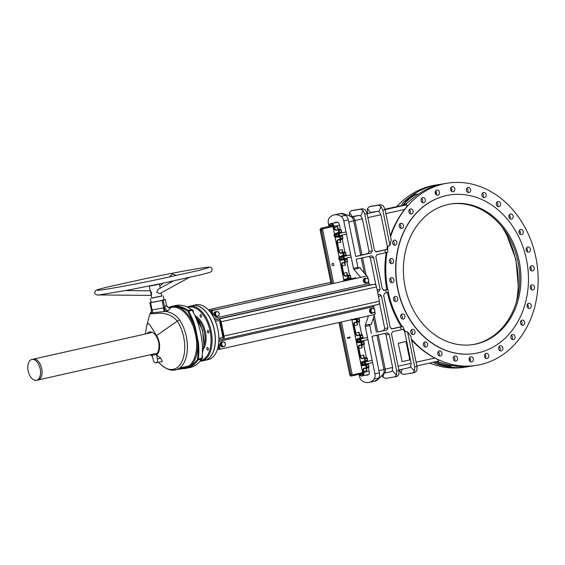 <?xml version="1.0" encoding="UTF-8"?>
<svg xmlns="http://www.w3.org/2000/svg" width="565" height="565" viewBox="0 0 565 565"><rect width="100%" height="100%" fill="white"/><g stroke="black" fill="none" stroke-linecap="round" stroke-linejoin="round"><path stroke-width="0.85" d="M394.66 301.194A2.606 2.14 80.9 0 0 394.017 297.176M401.807 318.738A2.606 2.14 80.9 0 0 401.157 314.719M411.92 334.162A2.606 2.14 80.9 0 0 411.271 330.144M424.492 346.691A2.606 2.14 80.9 0 0 423.849 342.673M438.892 355.71A2.606 2.14 80.9 0 0 438.249 351.691M454.401 360.745A2.606 2.14 80.9 0 0 453.759 356.727M499.75 350.575A2.606 2.14 80.9 0 0 499.1 346.55M511.939 339.318A2.606 2.14 80.9 0 0 511.297 335.292M521.58 324.91A2.606 2.14 80.9 0 0 520.93 320.885M497.447 206.289A2.606 2.14 80.9 0 0 496.797 202.27M483.04 197.277A2.606 2.14 80.9 0 0 482.397 193.258M467.538 192.234A2.606 2.14 80.9 0 0 466.888 188.216M422.189 202.411A2.606 2.14 80.9 0 0 421.539 198.393M409.992 213.669A2.606 2.14 80.9 0 0 409.35 209.65M400.359 228.076A2.606 2.14 80.9 0 0 399.709 224.058M393.763 244.913A2.606 2.14 80.9 0 0 393.113 240.895M390.535 263.332A2.606 2.14 80.9 0 0 389.885 259.314M390.839 282.408A2.606 2.14 80.9 0 0 390.196 278.39M340.229 229.157L339.332 224.743A2.811 1.603 -102.6 0 0 337.665 222.285A9.365 5.339 -102.6 0 0 335.893 222.179A9.365 5.339 -102.6 0 0 334.649 222.772A2.811 1.603 -102.6 0 0 334.586 222.822M365.929 375.089A9.365 5.339 -102.6 0 0 367.391 375.111A9.365 5.339 -102.6 0 0 368.634 374.524A2.811 1.603 -102.6 0 0 369.235 371.706L368.408 367.674M366.36 357.574L363.747 344.742M361.692 334.642L359.079 321.81M349.558 275.021L346.952 262.188M344.897 252.089L342.284 239.256M366.657 275.96L359.778 267.676L354.001 269.554L360.654 277.309L366.671 276.01M354.001 269.554A1.872 1.066 77.4 0 1 353.429 268.304L343.795 220.964A5.622 3.199 77.4 0 0 341.062 216.331A23.412 13.341 77.4 0 0 334.127 214.898A23.412 13.341 77.4 0 0 329.12 218.252A5.622 3.199 77.4 0 0 328.385 223.436L328.985 226.388M374.475 314.543L371.311 324.366L369.616 324.741L368.966 324.345L369.771 325.504L365.273 326.514L374.899 373.861A5.622 3.199 77.4 0 1 374.164 379.044A23.412 13.341 77.4 0 1 369.164 382.399A23.412 13.341 77.4 0 1 362.221 380.958A5.622 3.199 77.4 0 1 359.495 376.332L359.086 374.32M365.273 326.514A1.872 1.066 77.4 0 1 365.315 325.165L368.472 315.892M395.133 296.42A2.606 2.14 -99.1 0 1 395.246 296.399A2.606 2.14 -99.1 0 1 397.767 298.631A2.606 2.14 -99.1 0 1 396.065 301.541A2.606 2.14 -99.1 0 1 393.551 299.372A2.606 2.14 -99.1 0 1 395.133 296.42M402.28 313.963A2.606 2.14 -99.1 0 1 402.386 313.942A2.606 2.14 -99.1 0 1 404.914 316.174A2.606 2.14 -99.1 0 1 403.212 319.084A2.606 2.14 -99.1 0 1 400.698 316.916A2.606 2.14 -99.1 0 1 402.28 313.963M412.394 329.388A2.606 2.14 -99.1 0 1 412.499 329.367A2.606 2.14 -99.1 0 1 415.028 331.599A2.606 2.14 -99.1 0 1 413.326 334.515A2.606 2.14 -99.1 0 1 410.811 332.34A2.606 2.14 -99.1 0 1 412.394 329.388M424.965 341.924A2.606 2.14 -99.1 0 1 425.071 341.903A2.606 2.14 -99.1 0 1 427.599 344.134A2.606 2.14 -99.1 0 1 425.897 347.044A2.606 2.14 -99.1 0 1 423.383 344.876A2.606 2.14 -99.1 0 1 424.965 341.924M439.372 350.936A2.606 2.14 -99.1 0 1 439.478 350.914A2.606 2.14 -99.1 0 1 442 353.146A2.606 2.14 -99.1 0 1 440.305 356.056A2.606 2.14 -99.1 0 1 437.79 353.888A2.606 2.14 -99.1 0 1 439.372 350.936M454.874 355.978A2.606 2.14 -99.1 0 1 454.987 355.957A2.606 2.14 -99.1 0 1 457.509 358.189A2.606 2.14 -99.1 0 1 455.807 361.099A2.606 2.14 -99.1 0 1 453.292 358.93A2.606 2.14 -99.1 0 1 454.874 355.978M500.223 345.801A2.606 2.14 -99.1 0 1 500.329 345.78A2.606 2.14 -99.1 0 1 502.857 348.012A2.606 2.14 -99.1 0 1 501.155 350.922A2.606 2.14 -99.1 0 1 498.641 348.753A2.606 2.14 -99.1 0 1 500.223 345.801M512.42 334.544A2.606 2.14 -99.1 0 1 512.526 334.522A2.606 2.14 -99.1 0 1 515.047 336.754A2.606 2.14 -99.1 0 1 513.352 339.664A2.606 2.14 -99.1 0 1 510.838 337.496A2.606 2.14 -99.1 0 1 512.42 334.544M522.053 320.136A2.606 2.14 -99.1 0 1 522.159 320.115A2.606 2.14 -99.1 0 1 524.687 322.347A2.606 2.14 -99.1 0 1 522.985 325.256A2.606 2.14 -99.1 0 1 520.471 323.088A2.606 2.14 -99.1 0 1 522.053 320.136M497.92 201.514A2.606 2.14 -99.1 0 1 498.026 201.493A2.606 2.14 -99.1 0 1 500.555 203.732A2.606 2.14 -99.1 0 1 498.853 206.642A2.606 2.14 -99.1 0 1 496.338 204.474A2.606 2.14 -99.1 0 1 497.92 201.514M483.52 192.503A2.606 2.14 -99.1 0 1 483.626 192.481A2.606 2.14 -99.1 0 1 486.154 194.713A2.606 2.14 -99.1 0 1 484.452 197.63A2.606 2.14 -99.1 0 1 481.938 195.462A2.606 2.14 -99.1 0 1 483.52 192.503M468.011 187.46A2.606 2.14 -99.1 0 1 468.117 187.439A2.606 2.14 -99.1 0 1 470.645 189.678A2.606 2.14 -99.1 0 1 468.943 192.587A2.606 2.14 -99.1 0 1 466.429 190.419A2.606 2.14 -99.1 0 1 468.011 187.46M422.662 197.637A2.606 2.14 -99.1 0 1 422.768 197.616A2.606 2.14 -99.1 0 1 425.297 199.855A2.606 2.14 -99.1 0 1 423.595 202.764A2.606 2.14 -99.1 0 1 421.08 200.596A2.606 2.14 -99.1 0 1 422.662 197.637M410.473 208.895A2.606 2.14 -99.1 0 1 410.578 208.873A2.606 2.14 -99.1 0 1 413.1 211.112A2.606 2.14 -99.1 0 1 411.405 214.022A2.606 2.14 -99.1 0 1 408.891 211.854A2.606 2.14 -99.1 0 1 410.473 208.895M400.832 223.302A2.606 2.14 -99.1 0 1 400.938 223.281A2.606 2.14 -99.1 0 1 403.466 225.52A2.606 2.14 -99.1 0 1 401.764 228.43A2.606 2.14 -99.1 0 1 399.25 226.261A2.606 2.14 -99.1 0 1 400.832 223.302M394.236 240.139A2.606 2.14 -99.1 0 1 394.342 240.118A2.606 2.14 -99.1 0 1 396.87 242.35A2.606 2.14 -99.1 0 1 395.168 245.267A2.606 2.14 -99.1 0 1 392.654 243.098A2.606 2.14 -99.1 0 1 394.236 240.139M391.008 258.558A2.606 2.14 -99.1 0 1 391.114 258.537A2.606 2.14 -99.1 0 1 393.643 260.769A2.606 2.14 -99.1 0 1 391.941 263.686A2.606 2.14 -99.1 0 1 389.426 261.51A2.606 2.14 -99.1 0 1 391.008 258.558M391.312 277.634A2.606 2.14 -99.1 0 1 391.418 277.613A2.606 2.14 -99.1 0 1 393.946 279.852A2.606 2.14 -99.1 0 1 392.244 282.761A2.606 2.14 -99.1 0 1 389.73 280.593A2.606 2.14 -99.1 0 1 391.312 277.634M530.012 268.82A2.606 2.14 -99.1 0 1 531.686 265.776A2.606 2.14 -99.1 0 1 534.215 268.008A2.606 2.14 -99.1 0 1 532.513 270.925A2.606 2.14 -99.1 0 1 530.959 270.458A2.606 2.14 -99.1 0 1 530.012 268.82M530.316 287.903A2.606 2.14 -99.1 0 1 531.99 284.859A2.606 2.14 -99.1 0 1 534.518 287.091A2.606 2.14 -99.1 0 1 532.816 290A2.606 2.14 -99.1 0 1 531.326 289.591A2.606 2.14 -99.1 0 1 530.316 287.903M527.089 306.322A2.606 2.14 -99.1 0 1 528.762 303.278A2.606 2.14 -99.1 0 1 531.291 305.51A2.606 2.14 -99.1 0 1 529.589 308.426A2.606 2.14 -99.1 0 1 528.494 308.257A2.606 2.14 -99.1 0 1 527.089 306.322M484.523 356.374A2.606 2.14 -99.1 0 1 486.197 353.33A2.606 2.14 -99.1 0 1 488.725 355.562A2.606 2.14 -99.1 0 1 487.023 358.471A2.606 2.14 -99.1 0 1 484.523 356.374M469.148 359.82A2.606 2.14 -99.1 0 1 470.822 356.783A2.606 2.14 -99.1 0 1 473.35 359.015A2.606 2.14 -99.1 0 1 471.648 361.925A2.606 2.14 -99.1 0 1 469.148 359.82M435.227 193.11A2.606 2.14 -99.1 0 1 436.9 190.066A2.606 2.14 -99.1 0 1 438.991 191.132A2.606 2.14 -99.1 0 1 439.295 193.802A2.606 2.14 -99.1 0 1 437.727 195.215A2.606 2.14 -99.1 0 1 435.227 193.11M450.602 189.656A2.606 2.14 -99.1 0 1 452.275 186.62A2.606 2.14 -99.1 0 1 454.366 187.686A2.606 2.14 -99.1 0 1 454.67 190.349A2.606 2.14 -99.1 0 1 453.102 191.761A2.606 2.14 -99.1 0 1 450.602 189.656M508.931 217.066A2.606 2.14 -99.1 0 1 510.605 214.022A2.606 2.14 -99.1 0 1 512.971 215.661A2.606 2.14 -99.1 0 1 512.356 218.726A2.606 2.14 -99.1 0 1 511.431 219.163A2.606 2.14 -99.1 0 1 508.931 217.066M519.044 232.49A2.606 2.14 -99.1 0 1 520.718 229.447A2.606 2.14 -99.1 0 1 523.247 231.678A2.606 2.14 -99.1 0 1 521.544 234.595A2.606 2.14 -99.1 0 1 521.283 234.616A2.606 2.14 -99.1 0 1 519.044 232.49M526.192 250.034A2.606 2.14 -99.1 0 1 527.865 246.997A2.606 2.14 -99.1 0 1 530.394 249.229A2.606 2.14 -99.1 0 1 528.692 252.138A2.606 2.14 -99.1 0 1 527.519 251.934A2.606 2.14 -99.1 0 1 526.192 250.034M411.398 339.085A92.243 75.745 80.9 0 0 476.577 365.343A92.243 75.745 80.9 0 0 536.75 262.266A92.243 75.745 80.9 0 0 447.346 183.194A92.243 75.745 80.9 0 0 390.592 236.82M371.488 206.19L380.782 204.685L383.458 205.914L385.069 209.679L382.816 210.187L389.97 245.344L388.12 246.121A92.243 75.745 80.9 0 0 387.491 249.292M386.983 252.329A92.243 75.745 80.9 0 0 387.738 289.485L384.136 290.403L382.343 288.892L375.81 256.785L376.947 254.617L385.5 252.696L384.942 249.942L387.639 249.271L375.725 251.835M388.303 292.253A92.243 75.745 80.9 0 0 402.111 326.549L402.944 326.415L403.876 329.07L401.178 329.748L400.62 326.994L402.944 326.415M403.763 329.105A92.243 75.745 80.9 0 0 405.522 331.655L407.556 331.782L414.71 366.946L414.47 371.007L410.571 366.89L411.151 363.316L404.702 331.606L405.522 331.655M449.352 195.017A80.251 65.9 80.9 0 0 449.246 195.031A80.251 65.9 80.9 0 0 396.898 284.711A80.251 65.9 80.9 0 0 474.685 353.513A80.251 65.9 80.9 0 0 474.784 353.492M397.831 288.673A80.251 65.9 -99.1 0 1 449.458 194.996A80.251 65.9 -99.1 0 1 526.516 259.801A80.251 65.9 -99.1 0 1 474.89 353.478A80.251 65.9 -99.1 0 1 397.831 288.673M405.119 287.041A71.169 58.442 -99.1 0 1 450.898 203.965A71.169 58.442 -99.1 0 1 519.235 261.433A71.169 58.442 -99.1 0 1 473.456 344.509A71.169 58.442 -99.1 0 1 405.119 287.041M472.82 344.608A71.169 58.442 80.9 0 0 517.964 261.637A71.169 58.442 80.9 0 0 450.263 204.071M407.556 331.782A92.243 75.745 -99.1 0 0 410.769 335.984L416.963 366.438L416.935 370.456L415.028 372.427L412.881 372.907M385.069 209.679L391.263 240.132A92.243 75.745 -99.1 0 0 389.97 245.344M388.12 246.121L387.371 246.439L380.916 214.721L378.974 211.571L380.994 206.465L378.529 205.194L369.341 206.67L367.441 208.64L367.511 213.174M382.816 210.187L380.994 206.465M429.781 363.062A92.243 75.745 80.9 0 0 464.656 367.257L467.608 366.784A92.243 75.745 80.9 0 0 469.494 366.452L470.97 366.191M441.032 184.268A92.243 75.745 80.9 0 0 438.376 184.635L435.417 185.108A92.243 75.745 80.9 0 0 396.863 206.543M370.428 212.518L367.441 208.64M399.391 369.835L400.91 373.183L403.587 374.411L412.775 372.935L414.47 371.007M402.033 369.242L400.91 373.183M399.264 206.006L384.97 209.234L402.096 205.547C401.447 204.692 402.407 203.153 404.978 200.928L406.793 200.526L403.262 204.509L406.461 203.796M404.978 200.928A92.243 75.745 80.9 0 1 432.741 185.807L438.758 184.847A92.243 75.745 80.9 0 0 410.995 199.961L403.89 205.257L406.722 204.805C407.436 205.455 406.736 207.002 404.632 209.438C398.53 217.151 393.784 225.929 390.38 235.767M438.518 361.106L416.857 365.936L438.518 361.106C438.956 360.399 437.741 359.375 434.866 358.033C426.293 353.591 418.538 347.602 411.595 340.066M436.265 185.03L442.508 183.999A92.243 75.745 80.9 0 1 444.394 183.667L447.346 183.194M438.376 184.635A92.243 75.745 80.9 0 0 436.491 184.967L436.498 184.995M436.484 361.565L444.288 363.606A92.243 75.745 80.9 0 0 473.625 365.823L476.577 365.343M433.892 361.854C433.595 362.709 435.05 363.62 438.27 364.573A92.243 75.745 80.9 0 0 467.608 366.784M386.757 249.412L387.371 246.439M530.916 270.423A2.606 2.14 80.9 0 0 530.33 266.751M485.427 357.977A2.606 2.14 80.9 0 0 485.01 354.467M528 307.925A2.606 2.14 80.9 0 0 527.406 304.253M531.22 289.506A2.606 2.14 80.9 0 0 530.634 285.826M417.761 194.572A1.872 1.54 80.9 0 0 416.476 194.085L415.579 194.226A1.872 1.54 80.9 0 0 415.098 194.409A91.304 74.975 80.9 0 0 406.793 200.526M436.342 194.275A2.606 2.14 80.9 0 0 435.544 191.041M378.974 211.571L377.816 211.246L371.586 212.256M451.718 190.829A2.606 2.14 80.9 0 0 450.919 187.587M527.096 251.644A2.606 2.14 80.9 0 0 526.509 247.964M519.948 234.094A2.606 2.14 80.9 0 0 519.355 230.421M509.835 218.669A2.606 2.14 80.9 0 0 509.242 214.99M387.639 249.271L387.83 252.117L385.5 252.696M383.557 290.361L387.738 289.485M387.901 289.464A92.243 75.745 -99.1 0 0 388.459 292.218L386.291 292.804A96.926 79.587 -99.1 0 1 385.726 290.05M400.62 326.994L391.976 328.929L390.182 327.418L383.649 295.311L384.786 293.143L386.291 292.804M391.397 328.887L402.111 326.549M401.355 326.669C394.787 316.273 390.14 304.881 387.406 292.501M402.103 361.614L409.787 359.898L406.058 341.55L398.219 343.287L402.103 361.614L398.219 343.287M404.702 331.606L403.064 329.275M386.82 289.633C384.49 277.175 384.285 264.808 386.213 252.52M409.696 367.533L398.834 369.955L409.618 367.554L410.571 366.89M353.471 210.237L362.765 208.732L365.435 209.961L367.052 213.725L374.503 250.366L376.297 251.877L384.942 249.942M381.848 375.358L382.893 377.229L385.57 378.458L397.004 376.474L398.911 374.496L398.947 370.485L391.489 333.837L392.618 331.669L401.178 329.748M384.384 373.175L391.234 371.65L392.294 370.661L392.64 367.448L386.015 334.883L389.236 334.346L387.428 332.834L371.968 336.302L379.405 372.844A5.622 3.199 77.4 0 1 378.67 378.034A23.412 13.341 77.4 0 1 378.578 378.147L377.406 380.054L375.407 381.163L372.731 381.594M374.235 315.263L377.632 331.959L383.536 330.638L384.709 328.463L379.482 302.784M377.632 331.959L386.799 330.094L387.929 327.926L381.396 295.82L379.588 294.309L378.091 294.64M369.771 325.504L371.41 333.548M384.793 333.421L386.015 334.883M375.944 285.374L370.336 257.831L373.557 257.294L371.749 255.783L356.296 259.25L357.935 267.294L353.429 268.304M357.652 268.735L357.935 267.294M358.083 268.057L359.778 267.676M369.115 256.369L370.336 257.831M335.716 214.538L341.274 213.401L343.174 213.634L352.27 216.932A3.743 3.284 81.5 0 0 352.468 216.896C353.528 216.974 354.361 218.175 354.954 220.505L361.953 254.907L355.731 256.496L371.12 253.042L372.25 250.874L364.799 214.227L362.97 210.512L360.512 209.234L351.324 210.71L349.417 212.687L349.269 216.014M343.174 213.634L345.434 215.244A23.412 13.341 77.4 0 1 345.568 215.322A5.622 3.199 77.4 0 1 348.301 219.955L355.731 256.496M361.953 254.907L367.857 253.593L369.03 251.411L362.405 218.846L360.816 215.957L359.354 215.364L354.008 216.233M437.359 361.692L435.333 362.151L440.086 364.164A91.304 74.975 80.9 0 0 450.044 366.177A1.872 1.54 80.9 0 0 450.404 366.169L451.301 366.028A1.872 1.54 80.9 0 0 452.12 365.541M470.052 361.43A2.606 2.14 80.9 0 0 469.635 357.913M506.953 235.506L515.944 259.575L518.197 285.24M416.476 194.085A1.872 1.54 80.9 0 0 415.995 194.268A91.304 74.975 80.9 0 0 403.262 204.509M435.333 362.151A91.304 74.975 80.9 0 0 450.941 366.035A1.872 1.54 80.9 0 0 451.301 366.028M378.225 334.897L385.189 369.107C385.549 371.473 385.238 372.836 384.271 373.204L391.234 371.65M348.739 222.102L353.704 220.802C353.012 218.139 352.08 216.805 350.9 216.812M334.127 214.898L338.633 213.888A23.412 13.341 77.4 0 1 345.434 215.244M382.872 373.938C383.981 373.627 384.341 372.109 383.939 369.404L376.975 335.179M378.578 378.147A23.412 13.341 77.4 0 1 373.663 381.382L369.164 382.399M373.557 257.294L380.09 289.4L378.96 291.568L377.526 291.893M389.236 334.346L396.694 370.986L396.446 375.054L392.294 370.661M384.009 373.288L382.893 377.229M394.751 376.975L396.446 375.054M397.004 376.474L394.864 376.947M360.816 215.957L362.97 210.512M352.433 216.586L349.417 212.687M417.662 365.76L416.914 366.205M406.058 341.55L398.367 343.266M350.138 337.418A0.607 0.501 80.9 0 0 349.163 337.637A0.607 0.501 80.9 0 0 350.138 337.418M348.337 337.821A0.607 0.501 80.9 0 0 347.362 338.04A0.607 0.501 80.9 0 0 348.337 337.821M333.859 264.335A1.172 0.961 80.9 0 0 331.98 264.759A1.172 0.961 80.9 0 0 333.859 264.335M516.354 302.12A86.48 71.013 80.9 0 0 501.911 226.798M330.8 282.302L208.273 309.797M208.315 309.839L330.815 282.352M374.729 311.336L375.153 313.434A0.939 0.77 -99.1 0 1 374.588 314.521L220.682 349.057A0.939 0.77 -99.1 0 1 219.743 348.308L218.697 343.153M213.33 316.774L212.278 311.619L211.437 311.753L212.002 314.536L211.437 311.753A0.939 0.77 -99.1 0 1 212.002 310.665L366.756 275.995A0.939 0.77 -99.1 0 1 367.688 276.744L368.154 279.018M368.571 281.066L369.072 283.531L214.128 318.3M223.041 339.247L378.331 304.401A2.995 1.709 -102.6 0 0 378.388 304.387A2.995 1.709 -102.6 0 0 379.419 301.194L376.509 286.886A2.995 1.709 -102.6 0 0 374.228 284.216L370.216 284.866A1.497 0.855 77.4 0 1 369.072 283.531M374.312 309.288L373.776 306.647A1.497 0.855 77.4 0 1 373.882 305.397M366.756 275.995L212.843 310.531A0.939 0.77 -99.1 0 0 212.278 311.619M215.406 321.16L219.114 320.56A1.497 0.855 -102.6 0 1 220.258 321.895L223.168 336.203A1.497 0.855 -102.6 0 1 222.652 337.799A1.497 0.855 -102.6 0 1 222.624 337.806L218.916 338.4M218.337 345.66L218.902 348.443L218.337 345.66M218.909 339.918L222.921 339.275A2.995 1.709 -102.6 0 0 222.977 339.261A2.995 1.709 -102.6 0 0 224.008 336.069L221.099 321.76A2.995 1.709 -102.6 0 0 218.817 319.098L214.806 319.741A1.497 0.855 77.4 0 1 214.799 319.741L370.216 284.866M220.604 349.071L219.841 349.191A0.939 0.77 -99.1 0 1 218.902 348.443L219.743 348.308M169.719 307.798L171.421 307.416A30.905 17.614 -102.6 0 1 172.028 307.304A30.905 17.614 -102.6 0 1 194.614 330.73A30.905 17.614 -102.6 0 1 188.759 366L189.565 366.579L180.475 367.864L188.759 366L188.682 366.381M189.098 367.052L180.927 368.881L189.324 367.137L189.572 366.833L189.056 366.692L189.565 366.579A0.749 0.424 77.4 0 1 189.572 366.607L189.572 366.833A0.565 0.459 63.9 0 0 190.101 367.081L186.499 368.352L182.347 368.719M180.927 368.881L176.358 369.637L179.698 368.366L180.122 368.648L179.345 369.136L180.927 368.881L180.772 368.55L189.572 366.607A48.131 27.438 -102.6 0 0 197.319 359.545A1.872 1.066 -102.6 0 0 197.566 358.817A48.131 27.438 -102.6 0 0 197.644 342.68L194.388 326.662A48.131 27.438 -102.6 0 0 187.954 311.569A1.872 1.066 -102.6 0 0 187.432 310.962A48.131 27.438 -102.6 0 0 177.297 306.746L169.062 307.713M180.687 368.175L180.122 368.648A31.28 17.826 77.4 0 0 180.715 368.274M176.358 369.637L178.738 368.896M164.246 308.13A3.743 1.575 82.2 0 0 165.7 311.442L152.734 312.685A3.743 1.384 65.7 0 0 152.084 309.91L164.747 307.713A3.743 3.383 -133.8 0 0 168.116 310.616L165.7 311.442C171.619 312.452 176.266 315.291 179.656 319.967A30.905 17.614 77.4 0 1 187.276 350.632A30.905 17.614 77.4 0 1 175.708 369.8L176.972 369.517M187.305 367.448L189.324 367.137M183.886 368.366L186.86 367.603M171.831 370.061L173.335 370.103L172.36 370.259M192.707 311.202A1.978 1.123 -102.6 0 0 191.966 309.952M151.695 298.016L161.788 295.968M179.656 319.967L177.269 321.089L156.583 335.603L149.873 324.896C148.468 323.187 147.444 323.349 146.801 325.391L145.332 334.007M158.546 362.313L161.131 364.764A29.896 17.042 -102.6 0 0 182.792 359.545A29.896 17.042 -102.6 0 0 177.276 321.089C171.492 314.486 163.822 312.05 154.259 313.766C151.505 313.427 150.008 313.667 149.76 314.486M152.734 312.685L150.537 312.89L149.782 314.331L146.801 325.391M156.583 335.603A12.642 7.204 77.4 0 1 156.576 354.926L160.728 358.125L162.289 361.473M162.289 361.48L156.088 362.864A3.743 2.133 -102.6 0 1 153.157 359.552L152.352 355.604A12.642 7.204 77.4 0 1 150.629 354.7M163.977 299.669A29.966 0.869 168.5 0 1 164.542 299.563L165.241 299.45A29.966 0.869 168.5 0 1 165.255 299.464A29.966 0.869 168.5 0 1 163.214 300.206L162.226 300.432A29.966 0.869 168.5 0 1 150.629 302.727L149.93 302.84A29.966 0.869 168.5 0 1 149.916 302.819A29.966 0.869 168.5 0 1 151.138 302.317M150.537 312.89L150.537 312.89C151.512 310.941 151.787 309.931 151.349 309.867L151.66 310.34L152.084 309.91L150.629 302.727M163.214 300.206L164.747 307.713L166.343 304.867M169.288 307.897L169.846 307.798C169.246 308.102 168.172 307.416 166.633 305.736A3.743 3.729 154.6 0 0 166.633 305.736L165.255 299.464M150.339 298.412L151.159 302.452L159.542 300.933L164.005 299.838L163.186 295.799M166.633 305.736A3.743 3.729 154.6 0 0 170.595 307.805L168.116 310.616M164.111 311.47L162.226 300.432M169.613 307.833L170.595 307.805M150.615 313.024A3.743 3.63 163.2 0 0 151.392 310.023L149.93 302.84M168.497 307.53L172.848 306.159L177.692 306.096A0.565 0.452 97.5 0 0 177.297 306.746A31.654 18.045 77.4 0 1 194.388 326.662L195.13 326.422L198.428 342.623L197.644 342.68A31.654 18.045 77.4 0 1 189.565 366.593M156.088 362.864A3.743 2.133 -102.6 0 0 157.381 358.874L156.576 354.926M191.726 310.065L192.7 309.91L193.202 310.581L193.294 312.841M192.072 310.051L192.7 309.91M192.835 311.442L193.484 311.301M202.016 355.491L202.764 357.567L201.853 358.606M202.065 357.723L202.764 357.567M201.112 335.363A28.095 16.011 -102.6 0 0 200.278 331.323A28.095 16.011 -102.6 0 1 201.112 335.363M201.896 358.45A1.978 1.123 -102.6 0 0 202.058 357.207M171.894 306.343L175.538 305.524A48.696 27.756 77.4 0 1 191.549 309.556A2.437 1.391 77.4 0 1 192.227 310.34A48.696 27.756 77.4 0 1 201.952 358.139A2.437 1.391 77.4 0 1 201.627 359.086A48.696 27.756 77.4 0 1 190.144 367.533L182.297 368.726M156.724 284.725L151.766 285.706L156.724 284.725M151.724 354.453A11.703 6.674 -102.6 0 0 158.977 344.608A11.703 6.674 -102.6 0 0 149.725 331.973A11.703 6.674 -102.6 0 0 147.048 333.618M172.932 370.167L180.744 368.91M186.775 367.702L180.772 369.044M183.964 368.352L184.684 368.189M182.071 368.776L182.792 368.613M183.018 368.564L183.738 368.401M184.91 368.14L185.631 367.977M337.595 222.264A3.185 1.815 77.4 0 0 337.39 222.278L330.412 223.761A3.185 1.815 -102.6 0 0 330.356 223.775A3.185 1.815 -102.6 0 0 329.275 225.075M368.811 374.362A3.185 1.815 77.4 0 1 368.429 374.531A3.185 1.815 77.4 0 1 368.366 374.546L362.786 375.796M356.656 322.622L357.589 324.804L357.073 322.255L355.293 322.544A2.811 1.603 -102.6 0 0 355.251 322.551A2.811 1.603 -102.6 0 0 354.283 325.546L357.589 324.804L356.656 322.622A2.811 1.603 -102.6 0 1 356.953 322.276M359.354 334.784L359.079 332.142L355.781 332.884L354.283 325.546L353.775 325.645L355.265 332.983A3.185 1.815 -102.6 0 0 357.694 335.815L359.714 335.094A0.939 0.537 -102.6 0 1 360.428 335.928L360.802 337.757L362.907 337.291L362.532 335.455L359.919 336.027L360.293 337.863L360.802 337.757A0.939 0.537 -102.6 0 1 360.477 338.76A0.939 0.537 -102.6 0 0 360.477 338.76L362.582 338.287A0.939 0.537 -102.6 0 0 362.907 337.291L362.582 338.287A0.939 0.537 -102.6 0 1 362.561 338.287L360.498 338.753M364.015 357.716L363.747 355.074L360.442 355.816L358.952 348.478L362.25 347.736L361.734 345.187L359.954 345.476A2.811 1.603 -102.6 0 0 359.919 345.483A2.811 1.603 -102.6 0 0 358.952 348.478L358.436 348.577L359.933 355.915A3.185 1.815 -102.6 0 0 362.363 358.747L364.383 358.026A0.939 0.537 -102.6 0 1 365.096 358.86L365.47 360.689L367.568 360.223L367.193 358.387L364.58 358.959L364.955 360.795L365.47 360.689A0.939 0.537 -102.6 0 1 365.145 361.692A0.939 0.537 -102.6 0 0 365.145 361.692L367.25 361.219A0.939 0.537 -102.6 0 0 367.568 360.223L367.25 361.219A0.939 0.537 -102.6 0 1 367.229 361.219L365.159 361.685M366.162 368.26L366.918 370.668L366.402 368.119L364.637 368.401L366.431 368.112A0.939 0.537 -102.6 0 0 366.452 368.112A0.939 0.537 -102.6 0 0 366.777 367.116L368.874 366.643L368.5 364.806L366.402 365.28L366.777 367.116L366.056 367.815L364.263 368.105A3.185 1.815 -102.6 0 0 363.104 371.509L366.918 370.668L366.064 368.889M361.494 345.328L362.25 347.736L361.395 345.957M363.768 357.56A2.811 1.603 -102.6 0 0 364.686 357.843L363.662 357.08L363.747 355.074L364.298 357.786M359.001 334.169L359.079 332.142L359.637 334.861M347.221 275.162L346.952 272.521L343.647 273.262L342.157 265.924L345.455 265.183L344.94 262.633L343.174 262.916L344.954 262.633A0.939 0.537 -102.6 0 0 344.989 262.626A0.939 0.537 -102.6 0 0 345.314 261.623L347.411 261.157L347.044 259.321L344.94 259.794L345.314 261.623L344.594 262.329L342.8 262.619A3.185 1.815 -102.6 0 0 341.641 266.023L342.157 265.924A2.811 1.603 -102.6 0 1 343.125 262.93L342.8 262.619M344.699 262.767L345.455 265.183L344.601 263.403M339.862 240.061L340.794 242.251L340.271 239.701L338.513 239.984L340.292 239.701A0.939 0.537 -102.6 0 0 340.328 239.694A0.939 0.537 -102.6 0 0 340.646 238.691L342.75 238.225L342.376 236.389L340.271 236.862L340.646 238.691L339.932 239.398L338.138 239.687A3.185 1.815 -102.6 0 0 336.98 243.091L340.794 242.251L339.862 240.061A2.811 1.603 -102.6 0 1 340.158 239.722M337.891 229.298L337.623 226.657L334.318 227.398L334.113 226.388A3.185 1.815 -102.6 0 0 331.683 223.556L330.193 224.192A2.811 1.603 -102.6 0 0 329.07 226.367M342.552 252.23L342.284 249.589L338.979 250.33L337.489 242.992A2.811 1.603 -102.6 0 1 338.456 239.998A2.811 1.603 -102.6 0 0 338.456 239.998L338.138 239.687M337.538 228.677L337.623 226.657L338.174 229.369M346.868 274.541L346.952 272.521L347.503 275.233M342.305 252.075A2.811 1.603 -102.6 0 0 343.223 252.357L342.199 251.587L342.284 249.589L342.835 252.301M356.826 322.396L357.355 322.078M340.031 239.835L340.561 239.525M331.125 283.898L327.213 284.817M345.745 280.657A1.681 0.961 -102.6 0 0 344.601 279.64A1.681 0.961 -102.6 0 0 343.993 280.346M343.916 280.459L344.671 279.357L346.26 278.997L347.404 279.802L345.815 280.155L344.671 279.357M345.822 280.636L345.815 280.155M347.581 280.24L347.404 279.802M346.55 279.018A1.893 1.081 77.4 0 1 346.726 278.948A1.893 1.081 77.4 0 1 348.068 280.134M346.726 278.948L346.352 279.032A1.893 1.081 77.4 0 1 346.352 279.032A1.893 1.081 77.4 0 1 347.694 280.219M348.273 280.085A2.246 1.278 -102.6 0 0 346.698 278.594A2.246 1.278 -102.6 0 0 346.649 278.602A2.246 1.278 -102.6 0 0 346.091 279.039M348.647 280A2.246 1.278 -102.6 0 0 347.072 278.51A2.246 1.278 -102.6 0 0 347.023 278.517A2.246 1.278 -102.6 0 0 346.846 278.58M343.365 281.186A0.925 0.523 77.4 0 1 343.414 280.946A0.925 0.523 77.4 0 1 344.269 280.989M344.085 281.024A0.65 0.367 -102.6 0 0 343.555 281.144M343.442 280.876A1.123 0.643 77.4 0 1 343.464 280.791A1.123 0.643 77.4 0 1 343.831 280.388A1.123 0.643 77.4 0 1 344.551 280.925M345.385 280.035L343.831 280.388A1.123 0.643 77.4 0 1 343.852 280.381L339.622 259.653A1.123 0.643 77.4 0 1 339.155 259.434A1.123 0.643 77.4 0 1 339.092 259.37M344.17 281.151L343.534 281.25M363.344 361.572A1.893 1.081 77.4 0 1 363.528 361.501A1.893 1.081 77.4 0 1 364.99 363.111A1.893 1.081 77.4 0 1 364.354 365.195A1.893 1.081 77.4 0 1 364.157 365.209M363.528 361.501L363.147 361.586A1.893 1.081 77.4 0 1 363.147 361.586A1.893 1.081 77.4 0 1 364.616 363.196A1.893 1.081 77.4 0 1 363.98 365.28A1.893 1.081 77.4 0 1 363.902 365.287M362.066 365.491A1.681 0.961 -102.6 0 0 362.384 362.885A1.681 0.961 -102.6 0 0 360.745 363.154A1.681 0.961 -102.6 0 0 362.066 365.491M361.466 361.911L362.61 362.709L362.998 364.616L364.587 364.263L363.832 365.364L362.243 365.725L361.099 364.919L360.71 363.013L361.466 361.911L363.055 361.551L364.199 362.356L364.587 364.263M362.998 364.616L362.243 365.725M362.61 362.709L364.199 362.356M363.74 365.386A2.246 1.278 -102.6 0 0 364.39 365.548A2.246 1.278 -102.6 0 0 364.432 365.541A2.246 1.278 -102.6 0 0 365.188 363.069A2.246 1.278 -102.6 0 0 363.45 361.155A2.246 1.278 -102.6 0 0 362.885 361.593M364.616 365.477A2.246 1.278 -102.6 0 0 364.764 365.463A2.246 1.278 -102.6 0 0 364.806 365.456A2.246 1.278 -102.6 0 0 365.562 362.984A2.246 1.278 -102.6 0 0 363.825 361.07A2.246 1.278 -102.6 0 0 363.641 361.141M361.642 364.806A0.925 0.523 77.4 0 1 361.254 364.63A0.925 0.523 77.4 0 1 360.957 363.337A0.925 0.523 77.4 0 1 361.868 363.472A0.925 0.523 77.4 0 1 361.642 364.806M361.332 363.267A0.65 0.367 -102.6 0 0 361.84 364.171A0.65 0.367 -102.6 0 0 361.332 363.267L361.593 364.538L361.332 363.267M360.986 363.26A1.123 0.643 77.4 0 1 361.014 363.175A1.123 0.643 77.4 0 1 361.374 362.772A1.123 0.643 77.4 0 1 362.25 363.747A1.123 0.643 77.4 0 1 361.868 364.962A1.123 0.643 77.4 0 1 361.847 364.969A1.123 0.643 77.4 0 1 361.367 364.757A1.123 0.643 77.4 0 1 361.31 364.686M361.685 363.5L361.077 363.634M361.847 364.128L361.212 364.27M339.819 259.61A1.681 0.961 -102.6 0 0 341.274 258.862A1.681 0.961 -102.6 0 0 339.932 256.708A1.681 0.961 -102.6 0 0 339.325 257.414M339.247 257.527L340.003 256.425L341.592 256.065L342.736 256.87L341.147 257.223L340.003 256.425M341.535 259.13L340.78 260.239L342.369 259.879L343.125 258.777L341.535 259.13L341.147 257.223M343.125 258.777L342.736 256.87M340.78 260.239L339.636 259.434M343.548 257.732L343.223 258.141A1.893 1.081 77.4 0 1 342.517 259.794L342.891 259.709A1.893 1.081 77.4 0 0 343.548 257.732L343.061 257.845M342.065 256.016L341.691 256.1A1.893 1.081 77.4 0 1 341.691 256.1A1.893 1.081 77.4 0 1 343.16 257.739L343.449 257.329A1.893 1.081 77.4 0 0 342.065 256.016A1.893 1.081 77.4 0 0 341.882 256.086M342.277 259.9A2.246 1.278 -102.6 0 0 342.969 260.055A2.246 1.278 -102.6 0 0 343.739 257.619A2.246 1.278 -102.6 0 0 342.03 255.663A2.246 1.278 -102.6 0 0 341.987 255.67A2.246 1.278 -102.6 0 0 341.422 256.107M343.153 259.985A2.246 1.278 -102.6 0 0 343.343 259.971A2.246 1.278 -102.6 0 0 344.113 257.534A2.246 1.278 -102.6 0 0 342.404 255.578A2.246 1.278 -102.6 0 0 342.362 255.585A2.246 1.278 -102.6 0 0 342.178 255.648M339.431 259.49A0.925 0.523 77.4 0 1 339.042 259.314A0.925 0.523 77.4 0 1 338.746 258.021A0.925 0.523 77.4 0 1 339.657 258.156A0.925 0.523 77.4 0 1 339.431 259.49M339.12 257.951A0.65 0.367 -102.6 0 0 339.629 258.855A0.65 0.367 -102.6 0 0 339.12 257.951L339.381 259.222L339.12 257.951M338.774 257.944A1.123 0.643 77.4 0 1 338.802 257.859A1.123 0.643 77.4 0 1 339.162 257.456A1.123 0.643 77.4 0 1 340.038 258.431A1.123 0.643 77.4 0 1 339.657 259.646A1.123 0.643 77.4 0 1 339.636 259.653M340.723 257.103L339.162 257.456A1.123 0.643 77.4 0 1 339.184 257.449L334.96 236.721A1.123 0.643 77.4 0 1 334.487 236.509A1.123 0.643 77.4 0 1 334.431 236.438M339.473 258.184L338.866 258.318M339.629 258.812L339 258.954M358.676 338.64A1.893 1.081 77.4 0 1 358.86 338.569A1.893 1.081 77.4 0 1 360.329 340.179A1.893 1.081 77.4 0 1 359.686 342.263A1.893 1.081 77.4 0 1 359.495 342.277M358.471 338.661A1.893 1.081 77.4 0 1 358.485 338.654A1.893 1.081 77.4 0 1 359.947 340.264A1.893 1.081 77.4 0 1 359.312 342.348A1.893 1.081 77.4 0 1 359.241 342.362M357.405 342.56A1.681 0.961 -102.6 0 0 357.723 339.953A1.681 0.961 -102.6 0 0 356.077 340.222A1.681 0.961 -102.6 0 0 357.405 342.56M356.798 338.979L357.942 339.777L358.33 341.684L359.919 341.331L359.163 342.432L357.574 342.793L356.43 341.987L356.042 340.081L356.798 338.979L358.387 338.619L359.531 339.424L359.919 341.331M358.33 341.684L357.574 342.793M357.942 339.777L359.531 339.424M359.072 342.454A2.246 1.278 -102.6 0 0 359.721 342.616A2.246 1.278 -102.6 0 0 359.764 342.609A2.246 1.278 -102.6 0 0 360.527 340.137A2.246 1.278 -102.6 0 0 358.782 338.223A2.246 1.278 -102.6 0 0 358.224 338.661M359.947 342.545A2.246 1.278 -102.6 0 0 360.096 342.531A2.246 1.278 -102.6 0 0 360.138 342.524A2.246 1.278 -102.6 0 0 360.901 340.052A2.246 1.278 -102.6 0 0 359.156 338.138A2.246 1.278 -102.6 0 0 358.973 338.209M356.981 341.874A0.925 0.523 77.4 0 1 356.586 341.698A0.925 0.523 77.4 0 1 356.296 340.405A0.925 0.523 77.4 0 1 357.2 340.54A0.925 0.523 77.4 0 1 356.981 341.874M356.663 340.335A0.65 0.367 -102.6 0 0 357.179 341.239A0.65 0.367 -102.6 0 0 356.663 340.335L356.925 341.606L356.67 340.335M356.324 340.328A1.123 0.643 77.4 0 1 356.346 340.243A1.123 0.643 77.4 0 1 356.713 339.84A1.123 0.643 77.4 0 1 357.589 340.815A1.123 0.643 77.4 0 1 357.2 342.03A1.123 0.643 77.4 0 1 357.179 342.037A1.123 0.643 77.4 0 1 356.699 341.825A1.123 0.643 77.4 0 1 356.642 341.754M357.024 340.568L356.416 340.702M357.179 341.196L356.543 341.338M335.151 236.679A1.681 0.961 -102.6 0 0 336.606 235.93A1.681 0.961 -102.6 0 0 335.271 233.776A1.681 0.961 -102.6 0 0 334.664 234.482M334.586 234.595L335.342 233.493L336.924 233.133L338.068 233.938L336.486 234.291L335.342 233.493M336.867 236.198L336.111 237.307L337.701 236.947L338.456 235.845L336.867 236.198L336.486 234.291M338.456 235.845L338.068 233.938M336.111 237.307L334.967 236.502M338.887 234.8L338.555 235.21A1.893 1.081 77.4 0 1 337.849 236.862L338.223 236.777A1.893 1.081 77.4 0 0 338.887 234.8L338.393 234.913M337.397 233.084L337.023 233.168A1.893 1.081 77.4 0 1 337.023 233.168A1.893 1.081 77.4 0 1 338.491 234.807L338.781 234.397A1.893 1.081 77.4 0 0 337.397 233.084A1.893 1.081 77.4 0 0 337.22 233.154M337.609 236.968A2.246 1.278 -102.6 0 0 338.301 237.123A2.246 1.278 -102.6 0 0 339.071 234.687A2.246 1.278 -102.6 0 0 337.362 232.731A2.246 1.278 -102.6 0 0 337.319 232.738A2.246 1.278 -102.6 0 0 336.761 233.176M338.484 237.053A2.246 1.278 -102.6 0 0 338.682 237.039A2.246 1.278 -102.6 0 0 339.445 234.602A2.246 1.278 -102.6 0 0 337.743 232.646A2.246 1.278 -102.6 0 0 337.693 232.653A2.246 1.278 -102.6 0 0 337.51 232.716M334.77 236.558A0.925 0.523 77.4 0 1 334.374 236.382A0.925 0.523 77.4 0 1 334.085 235.089A0.925 0.523 77.4 0 1 334.989 235.224A0.925 0.523 77.4 0 1 334.77 236.558M334.452 235.019A0.65 0.367 -102.6 0 0 334.967 235.923A0.65 0.367 -102.6 0 0 334.452 235.019L334.713 236.29L334.452 235.019M334.113 235.012A1.123 0.643 77.4 0 1 334.134 234.927A1.123 0.643 77.4 0 1 334.501 234.524A1.123 0.643 77.4 0 1 335.377 235.499A1.123 0.643 77.4 0 1 334.989 236.714A1.123 0.643 77.4 0 1 334.967 236.721M336.055 234.171L334.501 234.524A1.123 0.643 77.4 0 1 334.522 234.517L333.053 226.558M334.805 235.252L334.205 235.386M334.967 235.88L334.332 236.022M355.59 318.787A1.893 1.081 77.4 0 1 355.025 319.331A1.893 1.081 77.4 0 1 354.827 319.345M355.208 318.872A1.893 1.081 77.4 0 1 354.643 319.416A1.893 1.081 77.4 0 1 354.573 319.43M352.285 319.529A1.681 0.961 -102.6 0 0 352.737 319.628A1.681 0.961 -102.6 0 0 353.167 319.324L352.913 319.861L354.502 319.5L355.258 318.399M352.913 319.861L351.769 319.055M354.41 319.522A2.246 1.278 -102.6 0 0 355.053 319.684A2.246 1.278 -102.6 0 0 355.103 319.677A2.246 1.278 -102.6 0 0 355.872 318.716M355.279 319.613A2.246 1.278 -102.6 0 0 355.434 319.599A2.246 1.278 -102.6 0 0 355.477 319.592A2.246 1.278 -102.6 0 0 356.247 318.639M216.854 309.578A0.939 0.537 -102.6 0 0 216.727 309.571L209.184 310.785M211.437 311.753A0.939 0.537 -102.6 0 0 210.724 310.92L209.481 311.117M217.32 349.643L218.563 349.445A0.939 0.537 -102.6 0 0 218.577 349.445A0.939 0.537 -102.6 0 0 218.902 348.443M222.949 337.474L219.531 320.659M192.411 305.587A28.095 16.011 77.4 0 1 192.481 305.573A28.095 16.011 77.4 0 1 214.262 329.48A28.095 16.011 77.4 0 1 204.784 360.392A28.095 16.011 77.4 0 1 204.714 360.413M192.481 305.573L195.935 304.796A28.095 16.011 77.4 0 1 208.499 310.03A28.095 16.011 77.4 0 1 217.363 349.516A28.095 16.011 77.4 0 1 208.238 359.623L204.784 360.392M208.549 310.086A27.904 15.905 77.4 0 1 208.605 310.143A27.904 15.905 77.4 0 1 217.405 349.368A27.904 15.905 77.4 0 1 217.384 349.445M221.219 342.348A2.451 2.013 -99.1 0 1 221.932 341.973L221.198 342.171A2.451 2.013 -99.1 0 0 220.173 345.06A2.451 2.013 -99.1 0 0 222.483 346.846A2.451 2.013 -99.1 0 0 222.666 346.804M222.815 341.987A2.451 2.013 -99.1 0 0 222.405 341.924L221.649 342.009A2.451 2.013 -99.1 0 1 221.706 342.002A2.451 2.013 -99.1 0 1 221.734 341.995M223.585 346.486A2.451 2.013 -99.1 0 1 222.85 346.79A2.451 2.013 -99.1 0 1 222.158 346.755M221.847 346.642A2.451 2.013 -99.1 0 1 220.512 344.876M220.484 344.749A2.451 2.013 -99.1 0 1 221.021 342.545M208.301 348.697A1.314 0.749 77.4 0 1 207.849 350.088A1.314 0.749 77.4 0 1 206.832 348.979A1.314 0.749 77.4 0 1 207.277 347.531A1.314 0.749 77.4 0 1 208.301 348.697M208.873 331.591A1.314 0.749 77.4 0 1 208.421 332.99A1.314 0.749 77.4 0 1 207.404 331.874A1.314 0.749 77.4 0 1 207.849 330.426A1.314 0.749 77.4 0 1 208.873 331.591M201.599 315.743A1.314 0.749 77.4 0 1 201.147 317.142A1.314 0.749 77.4 0 1 200.13 316.026A1.314 0.749 77.4 0 1 200.568 314.585A1.314 0.749 77.4 0 1 201.599 315.743M199.897 361.353L204.636 360.428A28.095 16.011 -102.6 0 0 214.114 329.508A28.095 16.011 -102.6 0 0 192.333 305.601L187.149 307.014M152.67 285.586L157.091 284.626L152.677 285.608M151.639 293.108C151.399 296.06 151.18 296.06 150.982 293.101C149.979 290.149 150.198 290.149 151.639 293.108M189.169 277.5L159.704 293.701L156.745 292.133L157.995 289.407L173.243 281.024M172.353 274.018L175.616 275.07L175.821 275.678M151.159 295.389L151.717 298.136L161.809 296.081L161.166 292.896M149.647 286.081L159.387 284.153L149.647 286.081M36.831 361.692A10.678 6.088 77.4 0 1 40.567 372.731A10.678 6.088 77.4 0 1 36.527 380.302A10.678 6.088 77.4 0 1 28.25 371.219A10.678 6.088 77.4 0 1 31.852 359.467A10.678 6.088 77.4 0 1 36.831 361.692M31.852 359.467L33.349 359.135A10.678 6.088 77.4 0 1 38.335 361.353A10.678 6.088 77.4 0 1 42.064 372.392A10.678 6.088 77.4 0 1 38.025 379.97L155.898 353.513M364.467 278.552A2.451 2.013 -99.1 0 1 365.174 278.178L364.446 278.376A2.451 2.013 -99.1 0 0 363.422 281.264A2.451 2.013 -99.1 0 0 365.732 283.051A2.451 2.013 -99.1 0 0 365.915 283.009M366.064 278.192A2.451 2.013 -99.1 0 0 365.654 278.128L364.898 278.234A2.451 2.013 -99.1 0 1 364.955 278.206A2.451 2.013 -99.1 0 1 364.976 278.199M366.826 282.684A2.451 2.013 -99.1 0 1 366.099 282.987A2.451 2.013 -99.1 0 1 365.407 282.959M365.089 282.846A2.451 2.013 -99.1 0 1 363.761 281.08M363.733 280.946A2.451 2.013 -99.1 0 1 364.27 278.75M215.795 316.52L214.312 314.55L214.905 312.113L216.911 311.725A2.246 1.843 80.9 0 0 215.576 313.172A2.246 1.843 80.9 0 0 216.028 315.376A2.246 1.843 80.9 0 0 217.808 316.125A2.246 1.843 80.9 0 0 219.142 314.677A2.246 1.843 80.9 0 0 218.697 312.473A2.246 1.843 80.9 0 0 216.911 311.725L215.759 311.979L215.166 314.408L216.656 316.379L215.795 316.52M217.843 311.513L219.326 313.476L219.142 314.677L218.74 315.913L216.656 316.379M215.166 314.408L214.312 314.55M215.759 311.979L214.905 312.113M365.202 282.987L363.712 281.024L364.305 278.587L366.318 278.199A2.246 1.843 80.9 0 0 364.983 279.647A2.246 1.843 80.9 0 0 365.428 281.85A2.246 1.843 80.9 0 0 367.215 282.599A2.246 1.843 80.9 0 0 368.55 281.151A2.246 1.843 80.9 0 0 368.105 278.948A2.246 1.843 80.9 0 0 366.318 278.199L365.167 278.446L364.573 280.883L366.056 282.853L365.202 282.987M367.243 277.98L368.733 279.95L368.55 281.151L368.14 282.387L366.056 282.853M364.573 280.883L363.712 281.024M365.167 278.446L364.305 278.587M215.06 312.078A2.451 2.013 -99.1 0 1 215.774 311.703L215.039 311.901A2.451 2.013 -99.1 0 0 214.015 314.79A2.451 2.013 -99.1 0 0 216.324 316.577A2.451 2.013 -99.1 0 0 216.508 316.534M216.656 311.718A2.451 2.013 -99.1 0 0 216.247 311.654L215.491 311.739A2.451 2.013 -99.1 0 1 215.548 311.732A2.451 2.013 -99.1 0 1 215.576 311.725M217.426 316.216A2.451 2.013 -99.1 0 1 216.692 316.52A2.451 2.013 -99.1 0 1 215.999 316.485M215.689 316.372A2.451 2.013 -99.1 0 1 214.354 314.606M214.326 314.479A2.451 2.013 -99.1 0 1 214.862 312.276M371.36 313.257L369.87 311.294L370.463 308.857L372.476 308.469A2.246 1.843 80.9 0 0 371.141 309.917A2.246 1.843 80.9 0 0 371.586 312.12A2.246 1.843 80.9 0 0 373.373 312.869A2.246 1.843 80.9 0 0 374.708 311.421A2.246 1.843 80.9 0 0 374.263 309.217A2.246 1.843 80.9 0 0 372.476 308.469L371.325 308.716L370.732 311.153L372.215 313.123L371.36 313.257M373.401 308.25L374.892 310.22L374.708 311.421L374.298 312.657L372.215 313.123M370.732 311.153L369.87 311.294M371.325 308.716L370.463 308.857M221.953 346.79L220.47 344.82L221.063 342.383L223.069 341.995A2.246 1.843 80.9 0 0 221.734 343.442A2.246 1.843 80.9 0 0 222.186 345.646A2.246 1.843 80.9 0 0 223.966 346.394A2.246 1.843 80.9 0 0 225.301 344.947A2.246 1.843 80.9 0 0 224.856 342.743A2.246 1.843 80.9 0 0 223.069 341.995L221.918 342.249L221.325 344.678L222.815 346.649L221.953 346.79M224.001 341.783L225.484 343.746L225.301 344.947L224.898 346.183L222.815 346.649M221.325 344.678L220.47 344.82M221.918 342.249L221.063 342.383M370.626 308.822A2.451 2.013 -99.1 0 1 371.332 308.448L370.605 308.645A2.451 2.013 -99.1 0 0 369.581 311.534A2.451 2.013 -99.1 0 0 371.89 313.321A2.451 2.013 -99.1 0 0 372.074 313.278M372.222 308.462A2.451 2.013 -99.1 0 0 371.812 308.398L371.057 308.504A2.451 2.013 -99.1 0 1 371.113 308.476A2.451 2.013 -99.1 0 1 371.134 308.469M372.985 312.954A2.451 2.013 -99.1 0 1 372.257 313.257A2.451 2.013 -99.1 0 1 371.565 313.229M371.247 313.116A2.451 2.013 -99.1 0 1 369.92 311.35M369.891 311.216A2.451 2.013 -99.1 0 1 370.428 309.02M151.222 332.679L33.349 359.135A10.678 6.088 77.4 0 1 35.037 359.156A10.678 6.088 77.4 0 1 41.888 369.644A10.678 6.088 77.4 0 1 38.025 379.97L36.527 380.302M368.966 324.345L365.315 325.165M416.963 366.438L414.71 366.946M404.653 204.975L402.096 205.547M385.062 209.636L406.722 204.805M434.866 358.033L416.101 362.214M385.867 213.619L404.632 209.438M432.741 185.807L432.91 186.655M367.038 213.648L377.816 211.246M451.831 190.412L450.962 190.61M411.151 363.316L398.078 366.233M367.843 217.638L380.916 214.721M378.967 370.697L392.64 367.448M373.416 317.671L376.382 332.255M371.608 324.225L371.459 323.477M361.303 258.127L364.39 273.319M360.272 268.481L360.075 267.535M362.553 257.845L366.106 275.317M362.405 218.846L353.704 220.802L360.703 255.203M352.143 216.946L359.354 215.364M438.27 364.573L440.086 364.164M415.995 194.268L415.098 194.409M450.941 366.035L450.044 366.177M378.67 378.034L374.164 379.044M379.405 372.844L374.899 373.861M348.301 219.955L343.795 220.964M345.568 215.322L341.062 216.331M367.052 213.725L364.799 214.227M398.947 370.485L396.694 370.986M367.857 253.593L371.12 253.042M377.512 291.815L378.96 291.568M383.536 330.638L386.799 330.094M378.43 296.314L381.396 295.82M384.709 328.463L387.929 327.926M377.123 289.894L380.09 289.4M362.765 208.732L360.512 209.234M353.69 210.187L351.437 210.689M369.03 251.411L372.25 250.874M434.012 185.539L434.153 186.217M435.269 191.69L435.749 194.056A2.811 1.603 -102.6 0 0 435.834 194.402M469.183 358.415L469.734 361.091M371.706 206.14L369.454 206.649M380.782 204.685L378.529 205.194M332.488 225.668L321.506 228.069A1.872 1.54 80.9 0 0 320.383 230.238L320.214 230.259C319.818 229.56 320.249 228.832 321.492 228.069L332.439 225.612L321.506 228.069A0.939 0.537 -102.6 0 0 321.492 228.069A0.939 0.537 -102.6 0 0 321.464 228.076M339.148 322.474L349.714 374.433L350.773 374.263A1.872 1.54 80.9 0 0 352.645 375.76A0.939 0.537 -102.6 0 0 352.666 375.76A0.939 0.537 -102.6 0 0 352.991 374.757L362.603 372.603M338.986 322.509L349.714 374.433A1.872 1.54 80.9 0 0 351.592 375.93L352.496 375.789M352.687 375.753L362.617 373.529L351.515 375.944C350.922 376.325 350.265 375.824 349.551 374.454M331.295 283.898L320.383 230.238L321.436 230.068L332.34 283.665M332.891 226.572L323.279 228.733A0.939 0.537 77.4 0 0 322.566 227.9A1.872 1.54 80.9 0 0 321.436 230.068L322.714 229.814L333.611 283.376M340.187 322.241L350.773 374.263L352.052 374.009A0.939 0.77 80.9 0 0 352.991 374.757M323.279 228.733A0.939 0.77 80.9 0 0 322.714 229.814M341.458 321.951L352.052 374.009M223.041 335.589L222.589 335.688M222.991 335.342L222.539 335.448M222.229 333.922L222.681 333.823M212.002 310.665L212.843 310.531M374.228 284.216L218.817 319.098M376.509 286.886L221.099 321.76M379.419 301.194L224.008 336.069M373.776 306.647L218.846 341.415M223.055 337.453L218.916 338.379L223.062 337.453M179.698 368.366A30.905 17.614 -102.6 0 0 180.475 367.864M177.692 306.096A48.696 27.756 77.4 0 1 187.947 310.362A0.565 0.388 125.1 0 0 187.432 310.962M191.549 309.556L187.947 310.362A2.437 1.391 77.4 0 1 188.625 311.153L187.954 311.569M192.227 310.34L188.625 311.153A48.696 27.756 77.4 0 1 195.13 326.422M198.428 342.623A48.696 27.756 77.4 0 1 198.35 358.952L197.566 358.817M197.319 359.545A0.565 0.41 34.3 0 0 198.025 359.898A48.696 27.756 77.4 0 1 190.101 367.081M201.952 358.139L198.35 358.952A2.437 1.391 77.4 0 1 198.025 359.898L201.627 359.086M160.728 358.125L157.381 358.874M369.136 371.226L363.818 372.42L363.613 371.41A2.811 1.603 -102.6 0 1 364.58 368.415L364.263 368.105M339.424 225.195L333.597 226.487A2.811 1.603 -102.6 0 0 331.457 223.994L330.193 224.192M337.39 222.278L331.683 223.556L331.457 223.994M359.22 374.284A2.811 1.603 -102.6 0 0 361.021 375.725L362.631 375.831M332.022 225.4L330.786 225.597A1.314 0.749 -102.6 0 0 330.765 225.597A1.314 0.749 -102.6 0 0 330.334 226.085M362.469 373.868L361.021 374.192L362.285 373.988A1.314 0.749 -102.6 0 0 362.313 373.988L362.673 372.618L361.113 364.941M362.327 373.981L362.059 374.425A1.688 0.961 -102.6 0 0 362.673 372.618L360.993 364.679M360.512 373.995A1.314 0.749 -102.6 0 0 361.021 374.192L360.795 374.63L362.059 374.425M359.926 375.301A3.185 1.815 -102.6 0 0 361.353 376.036M361.021 375.725L362.645 375.824A3.185 1.815 -102.6 0 0 362.723 375.81A3.185 1.815 -102.6 0 0 363.818 372.42L363.309 372.519L363.104 371.509M334.579 234.503L332.969 226.593A1.688 0.961 -102.6 0 0 331.683 225.089L330.412 225.294A1.688 0.961 -102.6 0 0 329.762 226.212M360.717 362.991L356.451 342.009M356.049 340.059L351.889 319.613M343.908 280.367L339.692 259.639M339.24 257.435L335.024 236.707M359.926 374.129A1.688 0.961 -102.6 0 0 360.795 374.63M338.456 230.541L338.251 229.609L340.356 229.136L338.251 229.609A0.939 0.537 -102.6 0 1 338.965 230.442L339.339 232.272L341.444 231.805L341.069 229.969L338.456 230.541L338.831 232.377L339.339 232.272A0.939 0.537 -102.6 0 1 339.021 233.274L341.105 232.801A0.939 0.537 -102.6 0 0 341.119 232.801A0.939 0.537 -102.6 0 0 341.444 231.805L341.119 232.801L339.021 233.274A0.939 0.537 -102.6 0 1 339 233.274L339.021 233.274M336.231 230.329L336.457 229.891A2.811 1.603 -102.6 0 1 334.318 227.398L333.802 227.497A3.185 1.815 -102.6 0 0 336.231 230.329L338.025 230.04M333.802 227.497L333.597 226.487M362.285 375.527A2.811 1.603 -102.6 0 0 363.309 372.519M365.456 364.856L366.261 367.215M364.757 361.416L364.955 360.795M364.58 358.959L364.157 358.457M360.781 341.952L361.395 344.883L359.601 345.173A3.185 1.815 -102.6 0 0 358.436 348.577M360.089 338.463L360.293 337.863M359.919 336.027L359.488 335.525M356.127 318.992L356.727 321.951L354.933 322.241A3.185 1.815 -102.6 0 0 353.775 325.645M341.641 266.023L343.139 273.361A3.185 1.815 -102.6 0 0 345.561 276.193L347.355 275.904L347.941 278.842M343.979 259.399L344.798 261.729M343.294 255.931L343.492 255.309L346.105 254.73L345.738 252.901L343.633 253.374L344.007 255.203A0.939 0.537 -102.6 0 1 343.682 256.206L345.766 255.733A0.939 0.537 -102.6 0 0 345.787 255.733A0.939 0.537 -102.6 0 0 346.105 254.73L345.787 255.733L343.682 256.206A0.939 0.537 -102.6 0 1 343.668 256.206L343.682 256.206M336.98 243.091L338.47 250.429A3.185 1.815 -102.6 0 0 340.9 253.261L342.694 252.972L343.492 255.309M339.332 236.46L340.137 238.797M338.633 232.999L338.831 232.377M358.973 318.441L359.545 320.779L357.44 321.252L357.073 319.416A0.939 0.537 -102.6 0 0 356.473 318.582M358.577 318.116A0.939 0.537 -102.6 0 1 359.171 318.943L356.557 319.515M359.262 318.921L359.7 320.736L359.22 321.775A0.939 0.537 -102.6 0 1 359.206 321.782L357.137 322.241M359.566 321.252L359.637 320.758M361.084 341.161A1.405 0.798 -102.6 0 0 361.536 341.295L360.943 341.43M361.197 341.14L363.125 341.041L360.922 341.528M363.641 341.373L364.213 343.711L362.109 344.184L361.734 342.348A0.939 0.537 -102.6 0 0 361.021 341.514L360.915 341.564M363.274 341.055L363.125 341.041A0.939 0.537 -102.6 0 1 363.839 341.874L361.226 342.447M363.931 341.853L364.368 343.668L363.888 344.707A0.939 0.537 -102.6 0 1 363.867 344.714L361.805 345.173M362.617 335.419L362.991 337.256L362.334 334.946M362.928 337.764L362.998 337.27M364.234 344.184L364.305 343.69M365.753 364.093A1.405 0.798 -102.6 0 0 366.205 364.227L365.611 364.361M365.866 364.065L367.787 363.973L365.59 364.46M368.302 364.298L369.03 366.6L368.557 367.638A0.939 0.537 -102.6 0 1 368.535 367.645L366.466 368.105M367.589 360.696L366.996 357.878M368.896 367.116L368.966 366.621M355.265 332.983L355.781 332.884A2.811 1.603 -102.6 0 0 357.92 335.384L357.694 335.815M359.1 334.628A2.811 1.603 -102.6 0 0 360.025 334.911L361.819 334.621A0.939 0.537 -102.6 0 1 362.532 335.455L361.967 334.635M359.933 355.915L360.442 355.816A2.811 1.603 -102.6 0 0 362.589 358.316L362.363 358.747M367.193 358.387A0.939 0.537 -102.6 0 0 366.48 357.553L367.193 358.387M356.727 321.951L357.101 322.248A0.939 0.537 -102.6 0 0 357.122 322.248L359.22 321.775A0.939 0.537 -102.6 0 0 359.545 320.779L359.326 318.9L358.471 318.109M354.933 322.241L357.122 322.248A0.939 0.537 -102.6 0 0 357.44 321.252L356.932 321.351M361.395 344.883L361.77 345.18A0.939 0.537 -102.6 0 0 361.784 345.18L363.888 344.707A0.939 0.537 -102.6 0 0 364.213 343.711L363.994 341.832L363.14 341.041L361.558 341.295M359.601 345.173L361.784 345.18A0.939 0.537 -102.6 0 0 362.109 344.184L361.6 344.283M366.056 367.815L368.557 367.638A0.939 0.537 -102.6 0 0 368.874 366.643L368.5 364.806A0.939 0.537 -102.6 0 0 367.787 363.973L368.592 364.771M365.887 365.378L366.402 365.28A0.939 0.537 -102.6 0 0 365.689 364.446L365.576 364.496M349.834 275.007L345.787 275.755L349.686 275A0.939 0.537 -102.6 0 1 350.399 275.833L350.773 277.662L348.669 278.135L348.301 276.306A0.939 0.537 -102.6 0 0 347.581 275.473L347.355 275.904M350.201 275.325L350.554 275.791L347.786 276.405M350.491 275.812L350.929 277.627L350.448 278.665A0.939 0.537 -102.6 0 0 350.448 278.665L348.365 279.131A0.939 0.537 -102.6 0 0 348.669 278.135L348.16 278.241M348.301 279.145L348.315 279.145A0.939 0.537 -102.6 0 0 348.351 279.138L350.448 278.665A0.939 0.537 -102.6 0 0 350.773 277.662L350.554 275.791L349.7 274.993L347.892 275.289A2.811 1.603 -102.6 0 1 346.966 275.007M350.794 278.142L350.865 277.641M344.29 258.608A1.405 0.798 -102.6 0 0 344.742 258.742L344.149 258.876M344.777 258.735L344.127 258.975M347.072 262.16L347.094 262.153A0.939 0.537 -102.6 0 0 347.094 262.153A0.939 0.537 -102.6 0 0 347.411 261.157L347.094 262.153M345.173 252.075L341.126 252.823L345.017 252.068A0.939 0.537 -102.6 0 1 345.738 252.901L345.533 252.393M346.133 255.211L346.197 254.709M347.44 261.63L346.839 258.812M339.629 235.676A1.405 0.798 -102.6 0 0 340.081 235.81L339.48 235.944M339.735 235.647L341.663 235.556L339.459 236.043M342.411 239.228L340.342 239.687L342.425 239.221A0.939 0.537 -102.6 0 0 342.75 238.225L342.425 239.221A0.939 0.537 -102.6 0 1 342.411 239.228M340.504 229.143L340.872 229.461M341.161 229.948L341.599 231.763L341.069 229.969A0.939 0.537 -102.6 0 0 340.356 229.136L338.562 229.425A2.811 1.603 -102.6 0 1 337.637 229.143M341.465 232.279L341.535 231.777M341.811 235.57L342.178 235.88M342.468 236.368L342.906 238.183L342.376 236.389A0.939 0.537 -102.6 0 0 341.663 235.556L340.095 235.81M342.771 238.698L342.842 238.204M343.139 273.361L343.647 273.262A2.811 1.603 -102.6 0 0 345.787 275.755L345.561 276.193M338.47 250.429L338.979 250.33A2.811 1.603 -102.6 0 0 341.126 252.823L340.9 253.261M347.044 259.321A0.939 0.537 -102.6 0 0 346.324 258.488L347.044 259.321M344.431 259.893L344.94 259.794A0.939 0.537 -102.6 0 0 344.226 258.961L344.12 259.01M343.125 253.473L343.633 253.374A0.939 0.537 -102.6 0 0 342.92 252.541L342.694 252.972M339.763 236.961L340.271 236.862A0.939 0.537 -102.6 0 0 339.558 236.029L339.452 236.078M359.149 374.305L361.381 376.029L368.429 374.531M344.594 262.329L344.989 262.626M339.932 239.398L340.328 239.694M330.412 225.294L332.058 225.393L332.969 226.593M331.683 225.089L332.036 225.393M366.629 357.567L364.7 357.836M367.285 358.351L367.66 360.188M367.935 363.987L366.219 364.227M347.92 275.282L346.861 274.519M343.259 252.35L345.038 252.061L345.822 252.866M344.403 258.579L346.479 258.502M347.129 259.286L347.503 261.122M216.727 309.571L210.724 310.92M219.637 349.205L218.599 349.438L219.637 349.205M202.39 352.652A28.095 16.011 -102.6 0 0 194.367 314.437M204.014 345.377A18.264 10.41 -102.6 0 0 198.202 319.479M203.57 348.817A19.012 10.834 -102.6 0 0 205.307 331.486A19.012 10.834 -102.6 0 0 196.33 316.555M200.533 360.576A27.346 15.587 -102.6 0 0 209.813 329.904A27.346 15.587 -102.6 0 0 187.954 307.395M201.486 361.134A28.095 16.011 -102.6 0 0 210.957 330.221A28.095 16.011 -102.6 0 0 189.183 306.315M384.327 373.19L377.406 380.054M351.324 210.71L353.577 210.208M371.593 206.161L369.341 206.67M415.028 372.427L412.775 372.935M331.132 283.934L320.214 230.259M378.388 304.387L222.977 339.261M219.799 349.198L220.647 349.064M366.791 275.988L365.943 276.123M179.352 369.136L176.485 369.616M150.523 354.721L152.571 356.656M151.349 309.867L149.916 302.819M168.285 307.621L171.76 306.371M175.708 369.8C171.393 371.036 166.534 369.362 161.131 364.764M336.062 222.49L329.734 224.1L329 226.388M351.826 319.628L356.042 340.349M356.324 341.747L360.71 363.281M366.685 367.942L366.071 368.91M358.994 334.141L360.039 334.904M362.017 345.01L361.402 345.978M345.222 262.457L344.608 263.424M337.531 228.656L338.576 229.418M221.946 332.552L222.405 332.446M220.082 323.371L220.534 323.272M347.023 278.517L346.649 278.602M355.42 277.782L348.358 279.371M363.98 365.28L364.354 365.195M363.825 361.07L363.45 361.155M364.806 365.456L364.432 365.541M372.151 360.35L365.152 361.925M372.603 362.553L365.64 364.114M342.362 255.585L341.987 255.67M343.343 259.971L342.969 260.055M350.696 254.864L343.69 256.439M351.14 257.068L344.184 258.629M341.211 259.3L339.657 259.646M359.312 342.348L359.686 342.263M358.485 338.654L358.86 338.569M359.156 338.138L358.782 338.223M360.138 342.524L359.764 342.609M367.49 337.418L360.484 338.993M367.935 339.622L360.979 341.182M337.693 232.653L337.319 232.738M338.682 237.039L338.301 237.123M346.027 231.933L339.021 233.507M346.472 234.136L339.516 235.697M336.549 236.368L334.989 236.714M354.643 319.416L355.025 319.331M355.477 319.592L355.103 319.677M222.85 346.79L222.483 346.846M202.355 353.436L203.979 345.738L202.461 329.911L193.993 313.66M98.112 294.944L151.208 295.396M171.315 281.434L169.783 282.931M172.367 274.004L169.168 277.104M162.875 283.213L159.803 286.201M160.206 288.192L159.387 284.153M150.226 290.805L149.287 286.208M125.515 290.601L150.276 290.805M97.576 290.311L97.561 290.311C98.656 290.735 126.016 286.052 155.65 279.922L198.485 270.522L208.598 267.718M209.361 267.118C205.264 266.984 176.464 272.217 147.048 278.291L106.891 287.161C96.085 289.965 96.629 289.866 95.464 290.777L94.729 292.296C93.91 293.687 97.116 295.7 99.32 294.895L129.293 289.894L161.844 283.425L200.18 274.929C210.95 272.118 210.357 272.274 211.571 271.292C212.539 269.54 212.249 268.227 210.717 267.33L209.361 267.118M366.099 282.987L365.732 283.051M216.692 316.52L216.324 316.577M372.257 313.257L371.89 313.321"/></g></svg>

